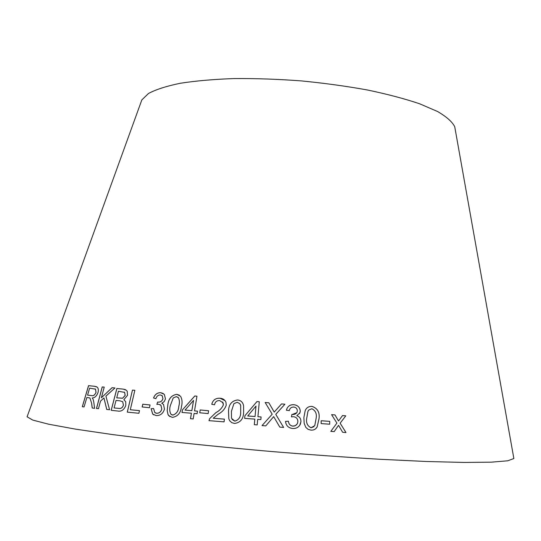 <?xml version="1.0" encoding="UTF-8"?>
<svg xmlns="http://www.w3.org/2000/svg" width="541" height="541" viewBox="0 0 541 541"><rect width="100%" height="100%" fill="white"/><g stroke="black" fill="none" stroke-linecap="round" stroke-linejoin="round"><path stroke-width="0.81" d="M513.68 457.483L513.862 458.538L507.728 460.797L491.289 462.163L464.11 462.44L426.538 461.5L379.856 459.282C344.881 457.179 308.032 454.535 269.303 451.336C230.594 447.894 193.827 444.229 159.013 440.347L112.636 434.592L75.449 429.121L48.717 424.218L32.744 420.08L27.084 416.807L27.449 415.799M455.211 129.448L454.731 126.743C452.256 121.806 446.514 116.728 437.52 111.487L419.586 103.764C404.702 98.739 387.282 94.141 367.325 89.968C346.26 86.161 324.167 83.131 301.06 80.879C277.905 79.162 255.629 78.391 234.219 78.56C213.844 79.277 195.896 80.839 180.369 83.253C166.574 86.093 155.943 89.495 148.498 93.478L141.83 99.916L140.89 102.499M345.997 432.563L340.14 423.197L345.794 415.826L342.554 415.542L338.524 420.986L335.007 414.927L331.565 414.656L336.921 423.096L330.822 431.36L334.176 431.61L338.544 425.327L342.649 432.279L345.997 432.563M329.685 424.205L329.74 421.351L321.178 420.742L321.124 423.596L329.685 424.205L329.74 421.351M303.866 417.605L304.17 423.305L305.739 427.275L308.018 429.311L310.926 430.129C313.692 430.318 315.768 429.256 317.161 426.923L318.987 418.869C319.92 412.425 317.587 408.259 311.981 406.379C308.674 406.271 306.409 407.704 305.178 410.693L303.866 417.605M279.792 427.099L283.646 427.458L275.775 414.352L284.911 404.215L281.543 403.904L274.233 412.066L268.85 402.795L265.158 402.497L272.197 414.21L262.033 425.584L265.78 425.882L273.672 416.624L279.792 427.099M299.498 413.662L300.262 411.234C299.91 407.339 297.726 405.168 293.722 404.709C289.834 404.621 287.386 406.46 286.378 410.213L289.32 410.585C289.814 408.272 291.261 407.089 293.675 407.035C296.001 407.319 297.219 408.617 297.327 410.93L297.09 412.168C296.096 413.899 294.52 414.663 292.363 414.467L291.897 414.406L291.45 416.895L293.506 416.719C296.326 417.118 297.78 418.741 297.868 421.581L297.536 423.197C296.624 425.185 295.041 426.159 292.796 426.119C290.138 425.639 288.684 424.002 288.427 421.209L285.513 421.398C286.013 425.605 288.394 427.972 292.667 428.499C296.238 428.688 298.821 427.228 300.411 424.124L300.918 421.75C301.019 418.741 299.653 416.719 296.826 415.684L299.924 412.844L300.275 411.221C299.917 407.326 297.733 405.155 293.729 404.695L293.729 404.695C290.355 404.553 288.042 405.993 286.771 409.037M257.929 416.712L259.288 401.747L256.941 401.571L244.89 415.779L244.647 418.396L254.818 419.113L254.304 424.685L257.198 424.908L257.699 419.329L260.87 419.573L261.1 416.955L257.929 416.712L261.1 416.976M228.525 411.004L228.816 418.761L229.58 420.573L231.676 422.616L234.53 423.461C240.42 422.622 243.45 418.937 243.612 412.398L243.585 405.757C242.97 402.396 240.961 400.462 237.56 399.961C231.731 400.813 228.721 404.492 228.525 411.004L228.829 418.781L229.58 420.573M211.754 404.289L214.554 404.796C215.068 401.936 216.752 400.529 219.612 400.556L223.122 402.842L223.372 404.857C221.911 408.198 219.436 410.775 215.94 412.594L209.577 418.707L208.982 420.648L224.069 421.872L224.427 419.147L213.222 418.227L218.226 414.149C222.243 412.039 224.914 409.043 226.239 405.155L225.942 402.139C224.752 399.691 222.77 398.392 219.984 398.237C215.636 398.007 212.89 400.022 211.754 404.289C212.917 400.029 215.656 398.02 220.004 398.257L219.984 398.237M208.157 413.588L208.61 410.761L200.19 409.963L199.73 412.783L208.157 413.588M194.523 410.896L196.965 396.188L194.774 396.005L182.432 409.889L181.999 412.452L191.406 413.223L190.493 418.7L193.191 418.937L194.097 413.459L197.08 413.73L197.499 411.16L194.523 410.896L197.499 411.174M167.778 405.182L167.189 410.687L168.008 414.548L168.772 415.704L172.295 417.375C177.759 416.556 180.816 412.945 181.465 406.528C182.5 402.707 182.202 399.285 180.572 396.262L176.826 394.342C171.45 395.2 168.434 398.812 167.778 405.182L167.216 410.707L168.008 414.548M160.711 392.685C157.35 392.61 154.969 394.382 153.549 397.987L155.889 398.663C156.653 396.235 158.128 394.998 160.312 394.937L162.259 395.823L162.909 398.697C162.084 401.165 160.461 402.294 158.04 402.085L157.654 402.024L156.883 404.418L158.689 404.255L160.927 405.283L161.779 408.969C160.988 411.809 159.277 413.256 156.653 413.297L154.692 412.425L153.624 408.543L151.115 408.712L152.697 414.081L156.18 415.583C160.319 415.698 163.078 413.554 164.457 409.152L163.538 404.431L161.752 403.275L164.153 401.652L165.472 398.981L164.329 394.369L160.738 392.705C157.39 392.631 155.003 394.396 153.583 398M149.431 407.731L150.06 404.972L142.777 404.215L142.141 406.96L149.431 407.731M132.457 390.102L127.284 412.134L138.888 413.277L139.497 410.639L130.307 409.74L134.858 390.291L132.457 390.102L127.324 412.141M123.199 389.114L116.863 388.506L111.176 410.301L117.634 411.018C121.36 411.762 124.085 409.889 125.816 405.398L125.735 401.753L123.875 399.691L127.534 395.315L127.236 391.353L126.391 390.257L123.199 389.114L116.863 388.506M109.58 409.76L105.908 396.14L114.969 387.965L112.048 387.714L101.39 397.763L104.224 387.099L102.208 386.957L96.474 408.489L98.496 408.665L100.484 401.158L103.94 397.933L106.726 409.463L109.58 409.76M91.605 403.302L92.193 407.995L94.614 408.333L93.796 402.173L93.052 399.136L92.234 397.939C94.763 397.865 96.67 396.1 97.962 392.658C98.658 390.162 98.408 388.323 97.218 387.133L94.58 386.288L88.541 385.659L82.3 406.724L84.065 406.94L86.844 397.54L88.934 397.784L89.921 398.007L91.652 403.322L92.241 408.002M89.921 398.007L91.652 403.322M96.487 386.714L94.58 386.288M94.628 386.308L88.541 385.659M88.589 385.679L82.354 406.731M94.952 388.864L95.507 389.175L96.041 392.435C94.864 395.072 93.356 396.12 91.51 395.586L87.561 395.119L89.623 388.161L95.459 389.162L95.994 392.421C94.817 395.052 93.309 396.1 91.463 395.566L87.561 395.119M114.956 387.978L112.048 387.714M112.088 387.728L101.39 397.763M104.224 387.113L102.208 386.957M102.256 386.977L96.528 408.489M106.766 409.463L103.94 397.933M125.451 389.655L123.24 389.135M116.903 388.526L111.223 410.301M124.139 392.076L124.64 392.387L125.194 395.417L122.651 398.237L116.741 397.872L118.405 391.271L124.599 392.367L125.154 395.403L122.604 398.217L116.694 397.851M122.706 401.713L123.436 405.135C122.821 407.197 121.651 408.32 119.933 408.509L114.07 407.948L116.024 400.428L119.96 400.84L122.706 401.713L123.395 405.114C122.773 407.177 121.61 408.299 119.892 408.489L114.07 407.948M134.851 390.304L132.498 390.115M139.497 410.653L130.307 409.74M150.053 404.986L142.777 404.215M142.81 404.228L142.182 406.96M163.22 393.463L160.738 392.705M161.637 395.315L162.293 395.836L162.909 398.697M162.942 398.71C162.111 401.179 160.488 402.315 158.073 402.105L158.04 402.085M158.073 402.105L157.654 402.024L156.924 404.411M160.177 404.682L160.961 405.297L161.779 408.969M161.813 408.982C161.015 411.829 159.304 413.27 156.687 413.31L156.653 413.297M156.687 413.31L155.355 412.925M153.624 408.563L151.115 408.712M151.149 408.732L152.731 414.095L153.833 414.913M162.53 403.667L161.752 403.275M179.416 395.187L176.826 394.342C171.483 395.221 168.467 398.832 167.805 405.195M168.035 414.568L169.982 416.678M177.746 397.101L178.456 397.763C179.632 400.32 179.754 403.153 178.814 406.271C178.577 410.944 176.562 413.892 172.775 415.103L171.504 414.677M173.215 397.96L176.352 396.621L178.429 397.743C179.605 400.299 179.727 403.14 178.787 406.25C178.55 410.93 176.535 413.872 172.748 415.089L170.828 414.095C169.549 411.498 169.401 408.604 170.395 405.425L173.215 397.96M196.965 396.201L194.774 396.005M194.801 396.026L182.432 409.889M182.459 409.909L182.026 412.452M190.52 418.7L191.406 413.223M193.556 400.441L191.852 410.673L185.029 410.098L193.536 400.428L191.832 410.66L185.029 410.098M208.61 410.775L200.19 409.963L199.751 412.783M222.588 401.97L223.372 404.857M223.386 404.871C221.925 408.212 219.45 410.788 215.96 412.607L209.577 418.707M209.597 418.72L209.002 420.648M224.427 419.16L213.222 418.227M225.09 400.671L220.004 398.257M242.794 403.397C241.726 401.348 239.981 400.205 237.573 399.975L237.56 399.961C231.744 400.827 228.735 404.512 228.539 411.018M229.594 420.594L229.939 421.074M240.292 404.411L240.718 405.554L240.691 412.134C240.826 416.895 238.872 419.897 234.841 421.141L232.103 419.464M233.908 403.64L237.229 402.281L239.744 403.613L240.711 405.54L240.684 412.114C240.813 416.881 238.865 419.884 234.828 421.121L231.501 418.281L231.433 411.261L233.908 403.64M259.288 401.76L256.941 401.571M256.948 401.591L244.89 415.779L244.66 418.396M254.311 424.685L254.818 419.113M256.001 406.088L255.054 416.516L247.717 415.975L256.001 406.075L255.048 416.496L247.717 415.975M296.853 412.668L292.363 414.467M292.356 414.48L291.897 414.42M297.144 423.975L295.251 425.686L292.796 426.119M292.789 426.132C290.132 425.652 288.678 424.016 288.421 421.223L288.427 421.209M288.421 421.223L285.52 421.412M299.7 425.409L300.918 421.75M300.911 421.764C301.006 418.754 299.64 416.739 296.82 415.698L296.826 415.684M283.633 427.458L275.775 414.352M284.897 404.228L281.543 403.904M281.543 403.917L274.233 412.086L268.85 402.795L265.171 402.518M262.04 425.584L272.197 414.21M315.755 428.668L317.141 426.937L318.974 418.883C319.907 412.438 317.574 408.272 311.968 406.392C308.668 406.284 306.395 407.718 305.165 410.707M313.908 426.7L311.021 427.782C307.254 425.848 305.848 422.541 306.794 417.855L307.903 411.505L308.627 410.132L311.846 408.726C315.606 410.626 317.019 413.919 316.086 418.612L314.761 425.625L311.034 427.769C307.268 425.835 305.861 422.528 306.808 417.841L307.917 411.491L308.64 410.119M329.719 421.365L321.178 420.756M345.963 432.557L340.14 423.197M340.113 423.211L345.794 415.826M345.773 415.84L342.541 415.562M335.007 414.927L338.524 420.986M334.987 414.94L331.572 414.67M334.169 431.61L338.544 425.327M141.83 99.916L27.084 416.807M454.731 126.743L513.862 458.538"/></g></svg>
